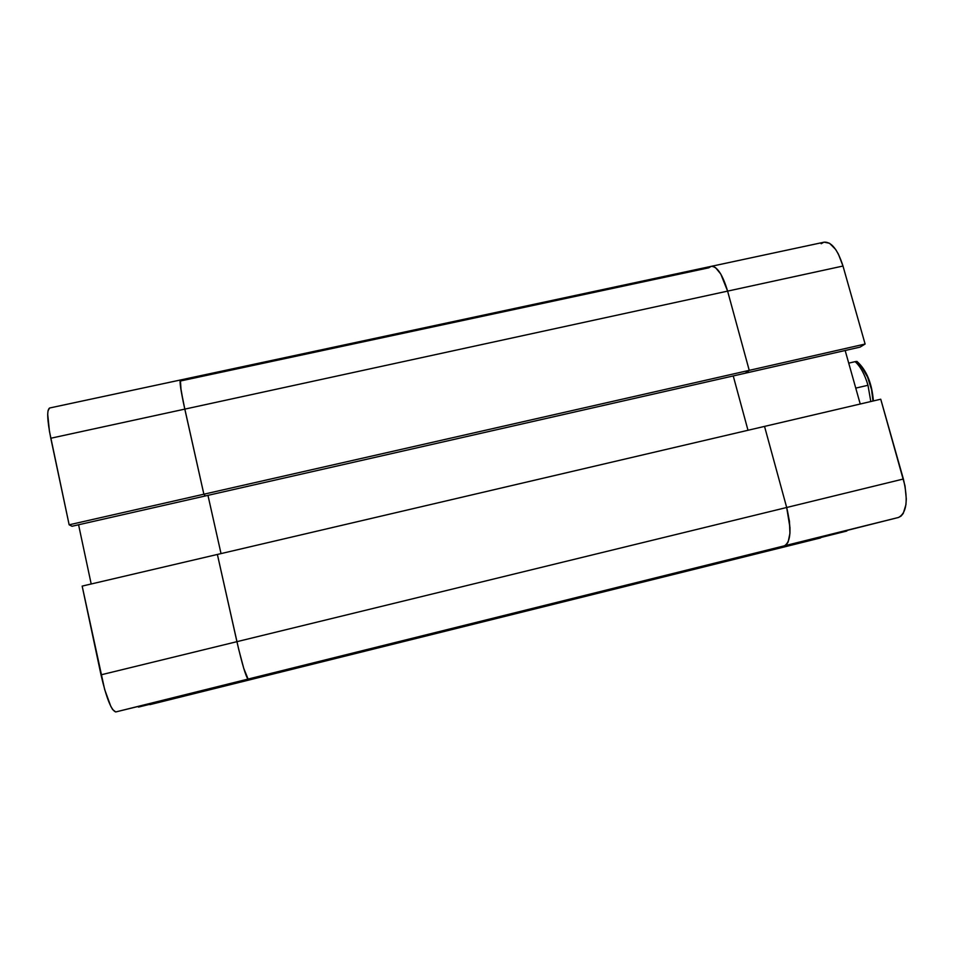 <?xml version="1.0" encoding="UTF-8"?>
<svg xmlns="http://www.w3.org/2000/svg" width="954" height="954" viewBox="0 0 954 954"><rect width="100%" height="100%" fill="white"/><g stroke="black" fill="none" stroke-linecap="round" stroke-linejoin="round"><path stroke-width="1.43" d="M721.796 562.478L149.873 704.648L262.111 676.756L257.365 677.245L138.509 707.081L262.111 676.756L149.873 704.648M217.381 554.453L82.163 586.102L101.005 674.836L236.926 641.672L217.381 554.453L82.163 586.102L104.654 689.492L110.783 706.294L112.667 709.597L115.756 711.946L253.824 678.115L248.1 679.069L247.432 678.437L243.747 668.36L238.631 649.042L217.381 554.453L236.926 641.672L101.005 674.836C106.419 698.173 111.344 710.539 115.756 711.946L248.1 679.069C245.989 677.113 242.268 664.652 236.926 641.672C242.268 664.652 245.989 677.113 248.1 679.069L784.391 545.819C790.949 541.86 791.713 529.088 786.68 507.492L236.926 641.672L786.68 507.492L764.536 426.402L217.381 554.453L238.631 649.042L243.747 668.36L248.1 679.069L784.391 545.819L786.478 544.555L788.147 541.991L789.936 533.358L789.435 521.218L786.68 507.492L764.536 426.402L217.381 554.453M49.596 408.014L47.998 410.828L47.712 414.286L49.417 431.184L69.153 524.807L72.027 526.262L205.313 495.961L203.87 494.208L183.299 402.183L180.389 385.786L180.401 380.002L181.045 390.281L184.802 409.123L50.789 438.244L69.153 524.807L203.87 494.208L184.802 409.123C180.878 391.14 179.412 381.433 180.389 380.002L181.188 380.837L708.786 267.812L710.79 266.464L708.786 267.812L711.171 266.357L713.091 266.416L711.147 266.357C717.11 266.238 722.595 274.49 727.604 291.125L184.802 409.123L203.87 494.208L205.313 495.961L72.027 526.262L69.153 524.807L749.236 370.355L727.604 291.125C722.595 274.49 717.11 266.238 711.171 266.357L180.389 380.002C179.412 381.433 180.878 391.14 184.802 409.123L727.604 291.125L720.807 274.096L715.595 267.704L713.091 266.416L715.595 267.704L720.807 274.096L727.604 291.125L842.99 266.035L865.111 344.036L749.236 370.355L727.604 291.125L749.236 370.355L745.265 373.205L749.236 370.355L727.604 291.125L842.99 266.035L838.411 254.134L835.597 249.388L829.551 243.282L824.161 242.161M78.574 524.772L91.19 583.979L78.574 524.772M221.03 553.594L207.96 495.353L221.03 553.594M180.485 380.002L181.188 380.837L180.485 380.002M262.111 676.744L721.88 562.455L262.111 676.756L257.365 677.245L846.83 531.032L262.111 676.744M180.389 380.002L49.572 408.014C46.758 409.85 47.163 419.939 50.789 438.244L184.802 409.123L203.87 494.208L749.236 370.355L745.265 373.205L205.313 495.961L203.87 494.208L205.313 495.961L745.265 373.205L749.236 370.355L865.111 344.036L842.99 266.035C837.767 249.698 831.506 241.732 824.196 242.161L711.171 266.357M747.996 430.278L733.244 375.948L747.996 430.278M758.967 552.581L898.429 517.485L758.967 552.581L898.429 517.485L901.065 516.09L903.247 513.431L905.93 504.69L906.3 498.942L905 485.836L880.745 399.213L903.378 479.003L786.68 507.492L789.972 527.622L789.936 533.358L788.147 541.991L786.478 544.555L784.391 545.819L758.967 552.581M860.234 404.007L845.161 350.5L860.234 404.007M860.079 347.113L865.111 344.036L860.079 347.113L745.265 373.205L860.079 347.113M823.731 242.28L821.179 243.735M764.536 426.402L786.68 507.492L764.536 426.402L880.745 399.213L764.536 426.402M820.607 537.913L721.844 562.466M903.378 479.003L786.68 507.492C791.713 529.088 790.949 541.86 784.391 545.819L898.429 517.485C906.694 513.133 908.351 500.301 903.378 479.003M855.13 361.661L848.714 363.128L855.13 361.661C860.448 366.419 864.729 374.29 867.985 385.273C864.729 374.29 860.448 366.419 855.13 361.661L856.048 361.471M855.75 388.111L867.985 385.273L855.75 388.111M872.993 401.026L871.539 389.542L867.591 377.14L861.999 367.576L857.908 363.748M870.811 401.539L867.985 385.273L870.811 401.539M856.93 361.399C866.47 369.961 871.956 383.138 873.375 400.93"/></g></svg>
